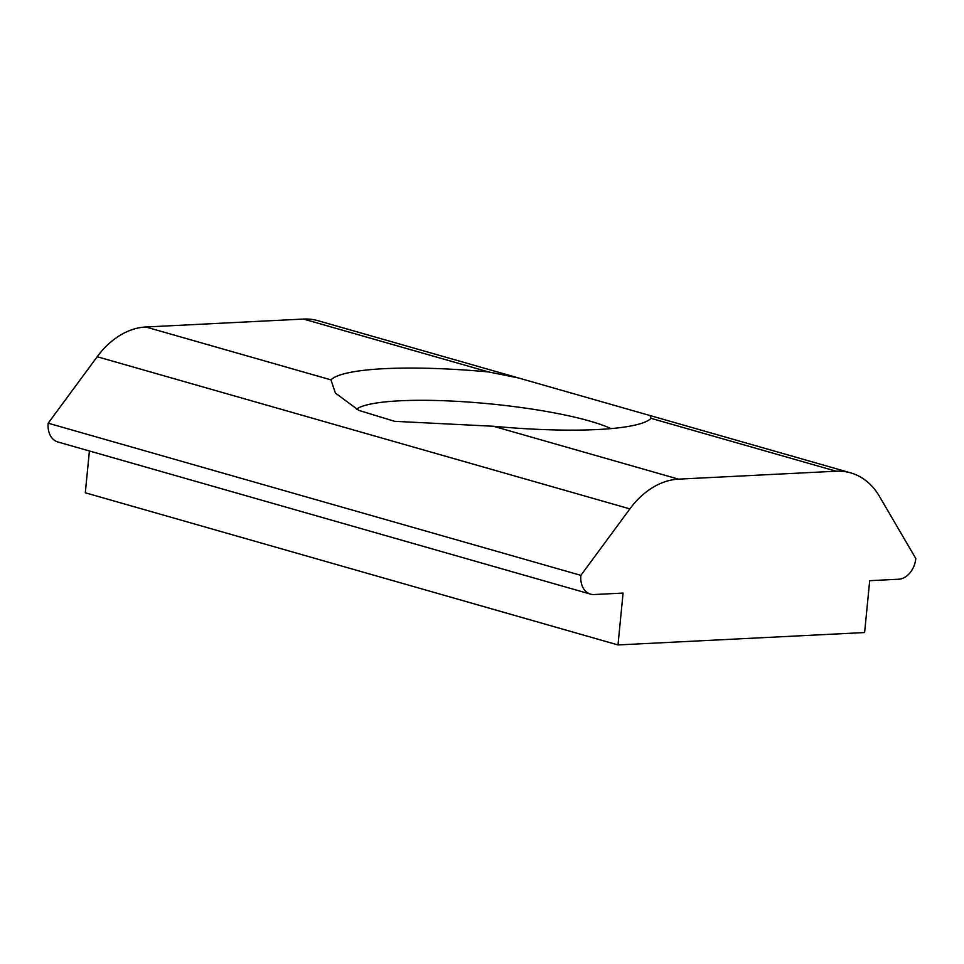 <?xml version="1.0" encoding="UTF-8"?>
<svg xmlns="http://www.w3.org/2000/svg" width="964" height="964" viewBox="0 0 964 964"><rect width="100%" height="100%" fill="white"/><g stroke="black" fill="none" stroke-linecap="round" stroke-linejoin="round"><path stroke-width="1.45" d="M610.983 428.618A135.068 22.268 5.6 0 0 399.831 400.807A135.068 22.268 5.6 0 0 356.463 409.17M493.399 426.257A162.567 26.811 5.6 0 0 597.535 429.534A162.567 26.811 5.6 0 0 650.073 419.207A162.567 26.811 5.6 0 0 651.037 418.34L650.025 415.544L518.608 377.996L488.603 371.947A162.567 26.811 5.6 0 0 384.455 368.67A162.567 26.811 5.6 0 0 330.965 379.864L335.388 393.059L358.813 410.375L394.577 421.316L493.399 426.257L678.523 479.144A81.277 59.479 105.9 0 0 629.878 508.884L580.882 575.351L48.2 423.196A20.316 14.87 105.9 0 0 57.84 441.97L590.522 594.125A20.316 14.87 105.9 0 0 594.149 594.535L623.081 593.077L617.996 644.94L864.612 632.541L869.697 580.689L898.617 579.231A20.316 14.87 105.9 0 0 915.8 558.518L879.421 496.339A81.277 59.479 105.9 0 0 850.658 472.854A81.277 59.479 105.9 0 0 836.162 471.215L678.523 479.144M518.608 377.996L317.975 320.699A81.277 59.479 105.9 0 0 303.479 319.06L145.841 326.989A81.277 59.479 105.9 0 0 97.195 356.728L48.2 423.196M617.996 644.94L85.302 492.785L89.411 450.983M580.882 575.351A20.316 14.87 105.9 0 0 590.522 594.125M836.162 471.215L651.037 418.34M488.603 371.947L303.479 319.06M330.965 379.864L145.841 326.989M629.878 508.884L97.195 356.728M850.658 472.854L650.23 415.592"/></g></svg>
